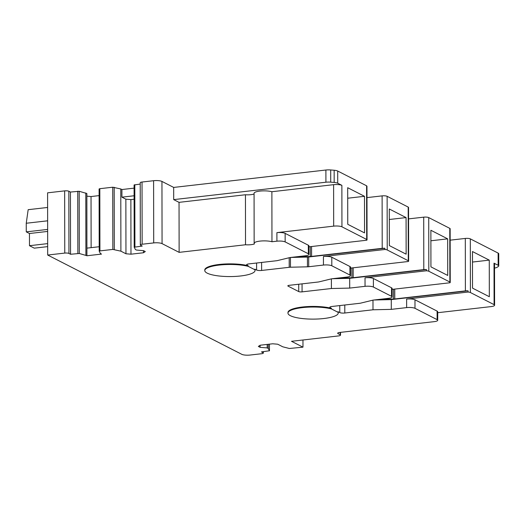 <?xml version="1.0" encoding="UTF-8"?>
<svg xmlns="http://www.w3.org/2000/svg" width="525" height="525" viewBox="0 0 525 525"><rect width="100%" height="100%" fill="white"/><g stroke="black" fill="none" stroke-linecap="round" stroke-linejoin="round"><path stroke-width="0.79" d="M341.873 185.345L337.726 183.225A6.28 1.509 179.9 0 0 334.176 182.451L330.717 182.155A6.28 1.509 179.9 0 0 325.913 182.214L173.703 199.618L179.038 202.348L179.123 252.361L245.529 244.762A7.54 1.811 -0.1 0 0 254.454 243.902A10.06 2.422 -0.1 0 1 254.152 243.318L254.067 193.305A10.06 2.422 179.9 0 1 260.715 191.015A10.06 2.422 179.9 0 1 271.878 191.73L333.605 184.675A6.28 1.509 -0.1 0 1 341.873 185.345L341.946 226.813L366.693 239.472L366.601 185.804L337.706 171.025A6.28 1.509 179.9 0 0 334.156 170.251L330.697 169.956A6.28 1.509 179.9 0 0 325.894 170.021L173.683 187.425L161.956 181.42A6.28 1.509 179.9 0 0 153.595 180.712L142.032 182.031A3.143 0.755 179.9 0 0 140.221 182.72L140.333 244.926A3.143 0.755 179.9 0 0 140.628 245.247L142.229 246.061L134.203 247.209L135.398 249.513L136.467 250.058L143.568 250.668L145.3 251.554L143.489 252.761L130.968 254.192L125.954 253.765L120.894 251.173L120.783 188.967L112.731 187.215L99.822 188.692L99.094 188.967L99.212 251.14M347.753 224.3L364.547 232.897L364.488 196.304L347.688 187.707L347.753 224.3M271.878 191.73L271.963 241.743L276.911 241.178C280.488 240.883 283.238 241.126 285.147 241.9L285.134 233.363A6.28 1.509 179.9 0 0 276.898 232.641L333.677 226.144A6.28 1.509 -0.1 0 1 341.946 226.813M285.134 233.363L308.332 245.227L308.346 253.772A6.28 1.509 -0.1 0 1 308.943 254.408A6.28 1.509 -0.1 0 1 305.32 255.78L290.588 257.467A3.78 0.906 179.9 0 0 289.511 257.65L277.489 260.577A3.78 0.906 179.9 0 1 276.412 260.754L248.817 263.911A3.773 0.906 179.9 0 0 246.652 264.738A3.773 0.906 179.9 0 0 247.006 265.125L248.207 265.735A25.134 6.044 179.9 0 0 220.638 264.311A25.134 6.044 179.9 0 0 204.783 269.955L204.789 270.565A25.134 6.044 179.9 0 0 207.158 273.125A25.134 6.044 179.9 0 0 235.39 276.412A25.134 6.044 179.9 0 0 255.052 270.48A25.134 6.044 179.9 0 0 254.868 269.752L248.207 266.346L248.207 265.735M308.943 254.408L308.923 245.871A6.28 1.509 179.9 0 0 308.332 245.227M308.93 246.829L366.739 240.22A3.767 0.906 179.9 0 0 367.047 239.859A3.767 0.906 179.9 0 0 366.693 239.472M367.047 239.859L366.955 186.191L366.601 185.804M134.092 188.147L121.905 189.538L120.783 188.967M140.227 184.072L134.085 184.971L134.203 247.137M350.516 268.104L408.325 261.496A3.767 0.906 179.9 0 0 408.64 261.135L408.548 207.467A3.767 0.906 179.9 0 0 408.188 207.086L387.128 196.311A3.767 0.906 179.9 0 0 382.115 195.877L366.975 197.61M392.109 289.387L449.918 282.772A3.767 0.906 179.9 0 0 450.233 282.411L450.142 228.743A3.767 0.906 179.9 0 0 449.781 228.362L428.722 217.586A3.767 0.906 179.9 0 0 423.708 217.16L408.568 218.886M494.53 268.052A6.28 1.509 179.9 0 0 497.123 267.284L498.376 266.444A6.28 1.509 179.9 0 0 498.75 265.932L498.73 253.732A6.28 1.509 179.9 0 0 498.133 253.096L470.315 238.862A3.767 0.906 179.9 0 0 465.301 238.435L450.161 240.168M120.894 251.173L112.842 249.421L99.927 250.898L99.212 251.213L100.406 253.516L101.528 254.087L86.907 255.76L86.861 193.515L79.196 191.284L70.435 192.052L68.834 191.238A3.143 0.755 179.9 0 0 64.654 190.877L47.585 192.832L47.696 255.038L241.795 354.329A6.28 1.509 179.9 0 0 250.149 355.044L261.529 353.738A3.143 0.755 179.9 0 0 263.333 353.056A3.143 0.755 179.9 0 0 263.038 352.734L261.437 351.914L269.463 350.766L268.268 348.462L267.199 347.917L260.098 347.314L260.092 345.273M99.107 195.615L91.035 196.54L86.861 196.186M179.038 202.348L245.444 194.755A7.54 1.811 179.9 0 0 254.067 194.014M364.488 196.304L347.708 198.22M276.898 232.641L276.911 241.178M285.147 241.9L308.346 253.772M290.686 257.453L307.433 257.066A3.78 0.906 179.9 0 0 308.7 256.988L384.864 248.273A3.767 0.906 179.9 0 0 382.207 248.332L311.581 256.403A3.767 0.906 179.9 0 1 310.321 256.489L296.317 256.81M121.905 189.538L121.918 197.164L125.862 199.178L125.954 253.765M134.105 195.766L121.918 197.164M179.123 252.361L162.061 243.626A6.28 1.509 179.9 0 0 153.707 242.918L142.137 244.237A3.143 0.755 179.9 0 0 140.333 244.926M173.703 199.618L173.683 187.425M384.864 248.273L384.864 249.493L323.439 256.522L323.452 265.059L308.72 266.739A3.78 0.906 179.9 0 1 307.453 266.825L290.483 267.218A3.78 0.906 179.9 0 0 289.216 267.304L261.614 270.46A3.773 0.906 179.9 0 1 256.6 270.034L254.868 269.148A25.134 6.044 179.9 0 1 255.052 269.87L255.052 270.48M408.64 261.135A3.767 0.906 179.9 0 0 408.286 260.754L387.22 249.979A3.767 0.906 179.9 0 0 384.864 249.493M389.347 245.582L406.14 254.172L406.074 217.58L389.281 208.989L389.347 245.582M332.279 278.736L349.689 278.329L426.458 269.555A3.767 0.906 179.9 0 0 423.8 269.607L353.174 277.679A3.767 0.906 179.9 0 1 351.914 277.764L337.903 278.092M426.458 269.555L426.458 270.775L365.033 277.797L365.046 286.335L349.709 288.087L331.406 288.514L302.072 291.867L302.059 283.861M450.233 282.411A3.767 0.906 179.9 0 0 449.873 282.03L428.813 271.254A3.767 0.906 179.9 0 0 426.458 270.775M430.933 266.858L447.733 275.448L447.667 238.855L430.874 230.265L430.933 266.858M373.872 300.011L391.283 299.604L468.051 290.83A3.767 0.906 179.9 0 0 465.393 290.883L394.767 298.961A3.767 0.906 179.9 0 1 393.501 299.04L379.503 299.368M468.051 290.83L468.051 292.051L406.619 299.073L406.639 307.611L391.296 309.363L372.999 309.789L344.8 313.012L344.787 305.005M498.75 265.932A6.28 1.509 179.9 0 0 498.159 265.296L494.018 263.176L494.091 304.644L470.407 292.53A3.767 0.906 179.9 0 0 468.051 292.051M472.526 288.133L489.326 296.723L489.261 260.131L472.467 251.541L472.526 288.133M260.098 347.314L258.366 346.428L260.177 345.22L272.698 343.783L277.712 344.216L282.778 346.808L289.373 348.488L302.971 347.163L291.506 341.303L338.435 335.934A3.767 0.906 179.9 0 0 340.522 335.121A3.767 0.906 179.9 0 0 340.167 334.733L340.161 332.404M302.971 347.163L302.958 339.99M267.199 347.917L267.192 344.413M268.268 348.462L268.262 344.295M86.966 255.721L79.301 253.49L70.54 254.257L68.939 253.444A3.143 0.755 179.9 0 0 64.765 253.083L47.696 255.038M70.54 254.257L70.435 192.052M85.903 255.176L85.792 192.97M91.127 247.656L91.035 196.54M245.444 194.755L245.529 244.762M254.152 243.318A10.06 2.422 -0.1 0 1 260.8 241.027A10.06 2.422 -0.1 0 1 271.963 241.743M406.619 299.073A6.28 1.509 179.9 0 1 414.98 299.788L414.993 308.326L437.122 319.646A6.28 1.509 179.9 0 1 437.719 320.283A6.28 1.509 179.9 0 1 434.254 321.641L339.846 332.437A3.767 0.906 179.9 0 0 337.673 333.263A3.767 0.906 179.9 0 0 338.034 333.644L340.167 334.733M414.993 308.326A6.28 1.509 179.9 0 0 406.639 307.611M339.773 305.576L339.787 312.585A3.773 0.906 179.9 0 0 344.8 313.012M339.787 312.585L338.054 311.699A25.134 6.044 179.9 0 1 338.238 312.421L338.238 313.031A25.134 6.044 179.9 0 0 338.054 312.309L331.393 308.897L331.387 308.287A25.134 6.044 179.9 0 0 303.824 306.863A25.134 6.044 179.9 0 0 287.969 312.506L287.969 313.117A25.134 6.044 179.9 0 0 290.345 315.676A25.134 6.044 179.9 0 0 318.57 318.964A25.134 6.044 179.9 0 0 338.238 313.031M331.387 308.287L330.192 307.676L330.186 306.908M365.033 277.797A6.28 1.509 179.9 0 1 373.387 278.512L373.4 287.05L391.532 296.323A6.28 1.509 179.9 0 1 392.123 296.96A6.28 1.509 179.9 0 1 388.507 298.338L373.17 300.09L360.202 303.24L332.003 306.469A3.773 0.906 179.9 0 0 329.831 307.289A3.773 0.906 179.9 0 0 330.192 307.676M373.4 287.05A6.28 1.509 179.9 0 0 365.046 286.335M298.712 284.242L298.725 291.578A2.513 0.604 179.9 0 0 302.072 291.867M298.725 291.578L288.061 286.125L288.054 285.613M323.439 256.522A6.28 1.509 179.9 0 1 331.793 257.23L331.807 265.768L349.939 275.048A6.28 1.509 179.9 0 1 350.529 275.684A6.28 1.509 179.9 0 1 347.025 277.049L332.181 278.742A3.767 0.906 179.9 0 0 331.111 278.926L319.082 281.853A3.78 0.906 179.9 0 1 318.006 282.037L289.275 285.318A2.513 0.604 179.9 0 0 287.818 285.869A2.513 0.604 179.9 0 0 288.061 286.125M331.807 265.768A6.28 1.509 179.9 0 0 323.452 265.059M254.868 269.752L254.868 269.148M130.968 254.192L130.876 199.612L125.862 199.178M134.111 199.238L130.876 199.612M331.793 257.23L349.926 266.51A6.28 1.509 179.9 0 1 350.516 267.146L350.529 275.684M406.074 217.58L389.301 219.496M349.709 288.087L349.689 278.329M373.387 278.512L391.519 287.785A6.28 1.509 179.9 0 1 392.109 288.422L392.123 296.96M447.667 238.855L430.894 240.772M391.296 309.363L391.283 299.604M414.98 299.788L437.108 311.108A6.28 1.509 179.9 0 1 437.699 311.745L437.719 320.283M437.706 312.71L490.98 306.613A6.28 1.509 179.9 0 0 494.596 305.242A6.28 1.509 179.9 0 0 494.091 304.644M494.018 263.176A6.28 1.509 -0.1 0 1 494.524 263.767L494.596 305.242M489.261 260.131L472.48 262.054M47.683 246.625L34.282 248.154L29.485 245.7L29.466 233.507L26.263 231.866L26.25 223.25L28.166 209.685L47.611 207.46M26.25 223.25L47.637 220.808M26.263 231.866L47.65 229.425M29.466 233.507L47.657 231.427M29.485 245.7L47.677 243.62M99.199 246.73L86.953 248.128M143.489 252.761L143.482 250.661M372.999 309.789L372.986 300.136M338.054 312.309L338.054 311.699M331.393 308.897A25.134 6.044 179.9 0 0 303.824 307.473A25.134 6.044 179.9 0 0 287.969 313.117M331.406 288.514L331.393 278.867M248.207 266.346A25.134 6.044 179.9 0 0 220.638 264.922A25.134 6.044 179.9 0 0 204.789 270.565M337.726 183.225L337.706 171.025M333.677 226.144L333.605 184.675M334.156 170.251L334.176 182.451M134.807 184.695L134.918 246.901M142.032 182.031L142.137 244.237M153.707 242.918L153.595 180.712M161.956 181.42L162.061 243.626M325.913 182.214L325.894 170.021M330.697 169.956L330.717 182.155M310.321 256.489L310.301 246.671M311.568 246.527L311.581 256.403M382.207 248.332L382.115 195.877M387.128 196.311L387.22 249.979M408.286 260.754L408.188 207.086M351.914 277.764L351.894 267.953M353.161 267.809L353.174 277.679M423.8 269.607L423.708 217.16M428.722 217.586L428.813 271.254M449.873 282.03L449.781 228.362M393.501 299.04L393.488 289.229M394.748 289.085L394.767 298.961M465.393 290.883L465.301 238.435M470.315 238.862L470.407 292.53M498.159 265.296L498.133 253.096M269.463 350.766L269.45 344.157L269.469 350.805M263.038 352.734L263.038 351.73M64.765 253.083L64.654 190.877M68.834 191.238L68.939 253.444M77.851 253.424L77.739 191.218M79.196 191.284L79.301 253.49M99.822 188.692L99.927 250.898M112.842 249.421L112.731 187.215M114.181 187.281L114.293 249.487M247.006 264.351L247.006 265.125M256.6 270.034L256.587 263.025M261.601 262.454L261.614 270.46M289.216 267.304L289.196 257.729M290.463 257.486L290.483 267.218M307.453 266.825L307.433 257.066M308.7 256.988L308.72 266.739M338.034 332.876L338.034 333.644M437.122 319.646L437.108 311.108M391.532 296.323L391.519 287.785M349.939 275.048L349.926 266.51M134.085 184.971L134.197 247.177M263.333 351.697L263.333 353.056M99.094 188.967L99.205 251.173M340.522 335.121L340.515 332.358"/></g></svg>
